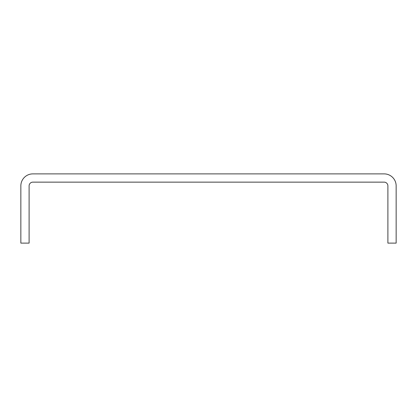 <?xml version="1.0" encoding="UTF-8"?>
<svg xmlns="http://www.w3.org/2000/svg" width="417" height="417" viewBox="0 0 417 417"><rect width="100%" height="100%" fill="white"/><g stroke="black" fill="none" stroke-linecap="round" stroke-linejoin="round"><path stroke-width="0.63" d="M32.86 173.884L384.14 173.884A12.01 12.01 0 0 1 396.15 185.893L396.15 243.116L387.893 243.116L387.893 185.893A3.753 3.753 0 0 0 384.14 182.14L32.86 182.14A3.753 3.753 0 0 0 29.107 185.893L29.107 243.116L20.85 243.116L20.85 185.893A12.01 12.01 0 0 1 32.86 173.884"/></g></svg>
